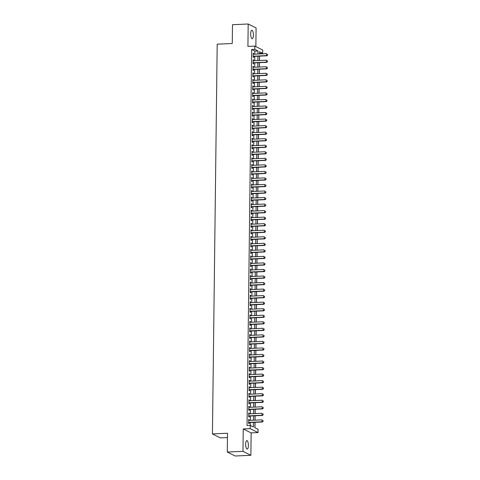 <?xml version="1.0" encoding="UTF-8"?>
<svg xmlns="http://www.w3.org/2000/svg" width="480" height="480" viewBox="0 0 480 480"><rect width="100%" height="100%" fill="white"/><g stroke="black" fill="none" stroke-linecap="round" stroke-linejoin="round"><path stroke-width="0.72" d="M248.388 445.506A4.242 1.356 87.4 0 0 246.834 440.58A4.242 1.356 87.4 0 0 245.658 444.138A4.242 1.356 87.4 0 0 247.212 449.058A4.242 1.356 87.4 0 0 248.388 445.506M253.404 35.166A4.242 1.356 87.4 0 0 251.85 30.24A4.242 1.356 87.4 0 0 250.668 33.792A4.242 1.356 87.4 0 0 252.228 38.718A4.242 1.356 87.4 0 0 253.404 35.166M254.952 422.328L254.886 427.722L258.09 429.324L258.048 432.594L250.152 428.64L250.188 425.37L253.392 426.972L253.446 422.394M251.142 432.9L243.246 428.946L242.97 451.344L227.274 452.046L235.17 456L250.872 455.298L251.142 432.9L258.048 432.594M227.454 437.556L220.332 437.874L212.436 433.914L217.2 44.172L232.266 43.5L232.494 24.702L248.19 24L247.92 46.398L254.826 46.086L262.722 50.046L262.686 53.316L259.482 51.708L259.452 53.958M255.864 46.608L256.092 27.954L248.19 24M259.536 53.952L259.542 53.454L262.686 53.316M254.97 427.764L255.036 422.322M255.066 420.156L255.114 415.788M255.144 413.616L255.198 409.248M255.222 407.076L255.276 402.708M255.306 400.536L255.354 396.168M255.384 393.996L255.438 389.628M255.462 387.456L255.516 383.088M255.54 380.916L255.594 376.548M255.624 374.376L255.678 370.008M255.702 367.842L255.756 363.474M255.78 361.302L255.834 356.934M255.864 354.762L255.918 350.394M255.942 348.222L255.996 343.854M256.02 341.682L256.074 337.314M256.104 335.142L256.158 330.774M256.182 328.602L256.236 324.234M256.26 322.062L256.314 317.694M256.344 315.522L256.398 311.154M256.422 308.988L256.476 304.62M256.5 302.448L256.554 298.08M256.584 295.908L256.632 291.54M256.662 289.368L256.716 285M256.74 282.828L256.794 278.46M256.824 276.288L256.872 271.92M256.902 269.748L256.956 265.38M256.98 263.208L257.034 258.84M257.064 256.668L257.112 252.306M257.142 250.134L257.196 245.766M257.22 243.594L257.274 239.226M257.298 237.054L257.352 232.686M257.382 230.514L257.436 226.146M257.46 223.974L257.514 219.606M257.538 217.434L257.592 213.066M257.622 210.894L257.676 206.526M257.7 204.354L257.754 199.986M257.778 197.82L257.832 193.452M257.862 191.28L257.916 186.912M257.94 184.74L257.994 180.372M258.018 178.2L258.072 173.832M258.102 171.66L258.156 167.292M258.18 165.12L258.234 160.752M258.258 158.58L258.312 154.212M258.342 152.04L258.39 147.672M258.42 145.5L258.474 141.138M258.498 138.966L258.552 134.598M258.582 132.426L258.63 128.058M258.66 125.886L258.714 121.518M258.738 119.346L258.792 114.978M258.816 112.806L258.87 108.438M258.9 106.266L258.954 101.898M258.978 99.726L259.032 95.358M259.056 93.186L259.11 88.818M259.14 86.652L259.194 82.284M259.218 80.112L259.272 75.744M259.296 73.572L259.35 69.204M259.38 67.032L259.434 62.664M259.458 60.492L259.512 56.124M242.97 451.344L250.872 455.298M249.21 420.414L249.216 419.682L248.682 419.418L248.634 423.342L249.168 423.606L249.18 422.586M249.288 413.874L249.294 413.148L248.76 412.878L248.712 416.802L249.246 417.066L249.264 416.046M249.366 407.334L249.378 406.608L248.844 406.338L248.796 410.262L249.33 410.532L249.342 409.506M249.45 400.794L249.456 400.068L248.922 399.798L248.874 403.722L249.408 403.992L249.42 402.966M249.528 394.26L249.534 393.528L249 393.258L248.952 397.182L249.486 397.452L249.498 396.432M249.606 387.72L249.618 386.988L249.084 386.718L249.036 390.642L249.57 390.912L249.582 389.892M249.69 381.18L249.696 380.448L249.162 380.184L249.114 384.102L249.648 384.372L249.66 383.352M249.768 374.64L249.774 373.908L249.24 373.644L249.192 377.568L249.726 377.832L249.738 376.812M249.846 368.1L249.858 367.368L249.324 367.104L249.276 371.028L249.81 371.292L249.822 370.272M249.924 361.56L249.936 360.828L249.402 360.564L249.354 364.488L249.888 364.752L249.9 363.732M250.008 355.02L250.014 354.294L249.48 354.024L249.432 357.948L249.966 358.218L249.978 357.192M250.086 348.48L250.098 347.754L249.564 347.484L249.516 351.408L250.05 351.678L250.062 350.652M250.164 341.946L250.176 341.214L249.642 340.944L249.594 344.868L250.128 345.138L250.14 344.112M250.248 335.406L250.254 334.674L249.72 334.404L249.672 338.328L250.206 338.598L250.218 337.578M250.326 328.866L250.338 328.134L249.804 327.864L249.756 331.788L250.29 332.058L250.302 331.038M250.404 322.326L250.416 321.594L249.882 321.33L249.834 325.254L250.368 325.518L250.38 324.498M250.488 315.786L250.494 315.054L249.96 314.79L249.912 318.714L250.446 318.978L250.458 317.958M250.566 309.246L250.572 308.514L250.044 308.25L249.996 312.174L250.524 312.438L250.542 311.418M250.644 302.706L250.656 301.98L250.122 301.71L250.074 305.634L250.608 305.898L250.62 304.878M250.728 296.166L250.734 295.44L250.2 295.17L250.152 299.094L250.686 299.364L250.698 298.338M250.806 289.626L250.812 288.9L250.278 288.63L250.23 292.554L250.764 292.824L250.782 291.798M250.884 283.092L250.896 282.36L250.362 282.09L250.314 286.014L250.848 286.284L250.86 285.264M250.968 276.552L250.974 275.82L250.44 275.55L250.392 279.474L250.926 279.744L250.938 278.724M251.046 270.012L251.052 269.28L250.518 269.016L250.47 272.934L251.004 273.204L251.016 272.184M251.124 263.472L251.136 262.74L250.602 262.476L250.554 266.4L251.088 266.664L251.1 265.644M251.208 256.932L251.214 256.2L250.68 255.936L250.632 259.86L251.166 260.124L251.178 259.104M251.286 250.392L251.292 249.66L250.758 249.396L250.71 253.32L251.244 253.584L251.256 252.564M251.364 243.852L251.376 243.126L250.842 242.856L250.794 246.78L251.328 247.044L251.34 246.024M251.442 237.312L251.454 236.586L250.92 236.316L250.872 240.24L251.406 240.51L251.418 239.484M251.526 230.778L251.532 230.046L250.998 229.776L250.95 233.7L251.484 233.97L251.496 232.944M251.604 224.238L251.616 223.506L251.082 223.236L251.034 227.16L251.568 227.43L251.58 226.41M251.682 217.698L251.694 216.966L251.16 216.696L251.112 220.62L251.646 220.89L251.658 219.87M251.766 211.158L251.772 210.426L251.238 210.162L251.19 214.086L251.724 214.35L251.736 213.33M251.844 204.618L251.856 203.886L251.322 203.622L251.274 207.546L251.808 207.81L251.82 206.79M251.922 198.078L251.934 197.346L251.4 197.082L251.352 201.006L251.886 201.27L251.898 200.25M252.006 191.538L252.012 190.806L251.478 190.542L251.43 194.466L251.964 194.73L251.976 193.71M252.084 184.998L252.09 184.272L251.562 184.002L251.514 187.926L252.042 188.196L252.06 187.17M252.162 178.458L252.174 177.732L251.64 177.462L251.592 181.386L252.126 181.656L252.138 180.63M252.246 171.924L252.252 171.192L251.718 170.922L251.67 174.846L252.204 175.116L252.216 174.096M252.324 165.384L252.33 164.652L251.796 164.382L251.748 168.306L252.282 168.576L252.3 167.556M252.402 158.844L252.414 158.112L251.88 157.848L251.832 161.766L252.366 162.036L252.378 161.016M252.486 152.304L252.492 151.572L251.958 151.308L251.91 155.232L252.444 155.496L252.456 154.476M252.564 145.764L252.57 145.032L252.036 144.768L251.988 148.692L252.522 148.956L252.534 147.936M252.642 139.224L252.654 138.492L252.12 138.228L252.072 142.152L252.606 142.416L252.618 141.396M252.726 132.684L252.732 131.958L252.198 131.688L252.15 135.612L252.684 135.876L252.696 134.856M252.804 126.144L252.81 125.418L252.276 125.148L252.228 129.072L252.762 129.342L252.774 128.316M252.882 119.61L252.894 118.878L252.36 118.608L252.312 122.532L252.846 122.802L252.858 121.776M252.96 113.07L252.972 112.338L252.438 112.068L252.39 115.992L252.924 116.262L252.936 115.242M253.044 106.53L253.05 105.798L252.516 105.528L252.468 109.452L253.002 109.722L253.014 108.702M253.122 99.99L253.134 99.258L252.6 98.994L252.552 102.918L253.086 103.182L253.098 102.162M253.2 93.45L253.212 92.718L252.678 92.454L252.63 96.378L253.164 96.642L253.176 95.622M253.284 86.91L253.29 86.178L252.756 85.914L252.708 89.838L253.242 90.102L253.254 89.082M253.362 80.37L253.374 79.638L252.84 79.374L252.792 83.298L253.326 83.562L253.338 82.542M253.44 73.83L253.452 73.104L252.918 72.834L252.87 76.758L253.404 77.028L253.416 76.002M253.524 67.29L253.53 66.564L252.996 66.294L252.948 70.218L253.482 70.488L253.494 69.462M253.602 60.756L253.608 60.024L253.08 59.754L253.032 63.678L253.56 63.948L253.578 62.922M254.808 54.162L254.85 51.102L251.646 49.5L247.05 425.508L250.188 425.37M250.272 425.412L250.308 422.538M250.338 420.366L250.392 415.998M250.416 413.826L250.47 409.458M250.494 407.286L250.548 402.918M250.578 400.746L250.626 396.378M250.656 394.206L250.71 389.838M250.734 387.666L250.788 383.298M250.818 381.126L250.866 376.758M250.896 374.592L250.95 370.224M250.974 368.052L251.028 363.684M251.052 361.512L251.106 357.144M251.136 354.972L251.19 350.604M251.214 348.432L251.268 344.064M251.292 341.892L251.346 337.524M251.376 335.352L251.43 330.984M251.454 328.812L251.508 324.444M251.532 322.278L251.586 317.91M251.616 315.738L251.67 311.37M251.694 309.198L251.748 304.83M251.772 302.658L251.826 298.29M251.856 296.118L251.91 291.75M251.934 289.578L251.988 285.21M252.012 283.038L252.066 278.67M252.096 276.498L252.144 272.13M252.174 269.958L252.228 265.59M252.252 263.424L252.306 259.056M252.336 256.884L252.384 252.516M252.414 250.344L252.468 245.976M252.492 243.804L252.546 239.436M252.57 237.264L252.624 232.896M252.654 230.724L252.708 226.356M252.732 224.184L252.786 219.816M252.81 217.644L252.864 213.276M252.894 211.104L252.948 206.742M252.972 204.57L253.026 200.202M253.05 198.03L253.104 193.662M253.134 191.49L253.188 187.122M253.212 184.95L253.266 180.582M253.29 178.41L253.344 174.042M253.374 171.87L253.428 167.502M253.452 165.33L253.506 160.962M253.53 158.79L253.584 154.422M253.614 152.256L253.662 147.888M253.692 145.716L253.746 141.348M253.77 139.176L253.824 134.808M253.854 132.636L253.902 128.268M253.932 126.096L253.986 121.728M254.01 119.556L254.064 115.188M254.094 113.016L254.142 108.648M254.172 106.476L254.226 102.108M254.25 99.936L254.304 95.574M254.328 93.402L254.382 89.034M254.412 86.862L254.466 82.494M254.49 80.322L254.544 75.954M254.568 73.782L254.622 69.414M254.652 67.242L254.706 62.874M254.73 60.702L254.784 56.334M253.68 54.216L253.692 53.484L253.158 53.214L253.11 57.138L253.644 57.408L253.656 56.388M243.246 428.946L250.152 428.64M251.646 49.5L254.784 49.356L254.826 46.086M227.274 452.046L227.502 433.242L212.436 433.914M259.428 56.13L259.374 60.498M259.35 62.67L259.296 67.038M259.266 69.204L259.212 73.572M259.188 75.744L259.134 80.112M259.11 82.284L259.056 86.652M259.026 88.824L258.972 93.192M258.948 95.364L258.894 99.732M258.87 101.904L258.816 106.272M258.786 108.444L258.732 112.812M258.708 114.984L258.654 119.352M258.63 121.518L258.576 125.886M258.546 128.058L258.492 132.426M258.468 134.598L258.414 138.966M258.39 141.138L258.336 145.506M258.306 147.678L258.258 152.046M258.228 154.218L258.174 158.586M258.15 160.758L258.096 165.126M258.066 167.298L258.018 171.666M257.988 173.838L257.934 178.206M257.91 180.372L257.856 184.74M257.832 186.912L257.778 191.28M257.748 193.452L257.694 197.82M257.67 199.992L257.616 204.36M257.592 206.532L257.538 210.9M257.508 213.072L257.454 217.44M257.43 219.612L257.376 223.98M257.352 226.152L257.298 230.52M257.268 232.692L257.214 237.054M257.19 239.226L257.136 243.594M257.112 245.766L257.058 250.134M257.028 252.306L256.974 256.674M256.95 258.846L256.896 263.214M256.872 265.386L256.818 269.754M256.788 271.926L256.74 276.294M256.71 278.466L256.656 282.834M256.632 285.006L256.578 289.374M256.548 291.54L256.5 295.908M256.47 298.08L256.416 302.448M256.392 304.62L256.338 308.988M256.314 311.16L256.26 315.528M256.23 317.7L256.176 322.068M256.152 324.24L256.098 328.608M256.074 330.78L256.02 335.148M255.99 337.32L255.936 341.688M255.912 343.86L255.858 348.222M255.834 350.394L255.78 354.762M255.75 356.934L255.696 361.302M255.672 363.474L255.618 367.842M255.594 370.014L255.54 374.382M255.51 376.554L255.456 380.922M255.432 383.094L255.378 387.462M255.354 389.634L255.3 394.002M255.27 396.174L255.222 400.542M255.192 402.708L255.138 407.076M255.114 409.248L255.06 413.616M255.03 415.788L254.982 420.156M257.952 54.024L257.988 50.964L254.784 49.356M253.476 420.222L253.53 415.854M253.554 413.688L253.608 409.32M253.632 407.148L253.686 402.78M253.716 400.608L253.77 396.24M253.794 394.068L253.848 389.7M253.872 387.528L253.926 383.16M253.956 380.988L254.01 376.62M254.034 374.448L254.088 370.08M254.112 367.908L254.166 363.54M254.196 361.368L254.25 357M254.274 354.834L254.328 350.466M254.352 348.294L254.406 343.926M254.436 341.754L254.49 337.386M254.514 335.214L254.568 330.846M254.592 328.674L254.646 324.306M254.676 322.134L254.724 317.766M254.754 315.594L254.808 311.226M254.832 309.054L254.886 304.686M254.916 302.514L254.964 298.152M254.994 295.98L255.048 291.612M255.072 289.44L255.126 285.072M255.15 282.9L255.204 278.532M255.234 276.36L255.288 271.992M255.312 269.82L255.366 265.452M255.39 263.28L255.444 258.912M255.474 256.74L255.528 252.372M255.552 250.2L255.606 245.832M255.63 243.666L255.684 239.298M255.714 237.126L255.768 232.758M255.792 230.586L255.846 226.218M255.87 224.046L255.924 219.678M255.954 217.506L256.008 213.138M256.032 210.966L256.086 206.598M256.11 204.426L256.164 200.058M256.194 197.886L256.248 193.518M256.272 191.346L256.326 186.984M256.35 184.812L256.404 180.444M256.434 178.272L256.482 173.904M256.512 171.732L256.566 167.364M256.59 165.192L256.644 160.824M256.674 158.652L256.722 154.284M256.752 152.112L256.806 147.744M256.83 145.572L256.884 141.204M256.908 139.032L256.962 134.664M256.992 132.498L257.046 128.13M257.07 125.958L257.124 121.59M257.148 119.418L257.202 115.05M257.232 112.878L257.286 108.51M257.31 106.338L257.364 101.97M257.388 99.798L257.442 95.43M257.472 93.258L257.526 88.89M257.55 86.718L257.604 82.35M257.628 80.178L257.682 75.81M257.712 73.644L257.766 69.276M257.79 67.104L257.844 62.736M257.868 60.564L257.922 56.196M254.85 51.102L257.988 50.964M253.152 53.508L253.692 53.484M253.074 60.048L253.608 60.024M252.996 66.588L253.53 66.564M252.912 73.128L253.452 73.104M252.834 79.662L253.374 79.638M252.756 86.202L253.29 86.178M252.672 92.742L253.212 92.718M252.594 99.282L253.134 99.258M252.516 105.822L253.05 105.798M252.432 112.362L252.972 112.338M252.354 118.902L252.894 118.878M252.276 125.442L252.81 125.418M252.192 131.982L252.732 131.958M252.114 138.516L252.654 138.492M252.036 145.056L252.57 145.032M251.958 151.596L252.492 151.572M251.874 158.136L252.414 158.112M251.796 164.676L252.33 164.652M251.718 171.216L252.252 171.192M251.634 177.756L252.174 177.732M251.556 184.296L252.09 184.272M251.478 190.83L252.012 190.806M251.394 197.37L251.934 197.346M251.316 203.91L251.856 203.886M251.238 210.45L251.772 210.426M251.154 216.99L251.694 216.966M251.076 223.53L251.616 223.506M250.998 230.07L251.532 230.046M250.914 236.61L251.454 236.586M250.836 243.15L251.376 243.126M250.758 249.684L251.292 249.66M250.674 256.224L251.214 256.2M250.596 262.764L251.136 262.74M250.518 269.304L251.052 269.28M250.44 275.844L250.974 275.82M250.356 282.384L250.896 282.36M250.278 288.924L250.812 288.9M250.2 295.464L250.734 295.44M250.116 302.004L250.656 301.98M250.038 308.538L250.572 308.514M249.96 315.078L250.494 315.054M249.876 321.618L250.416 321.594M249.798 328.158L250.338 328.134M249.72 334.698L250.254 334.674M249.636 341.238L250.176 341.214M249.558 347.778L250.098 347.754M249.48 354.318L250.014 354.294M249.396 360.852L249.936 360.828M249.318 367.392L249.858 367.368M249.24 373.932L249.774 373.908M249.156 380.472L249.696 380.448M249.078 387.012L249.618 386.988M249 393.552L249.534 393.528M248.922 400.092L249.456 400.068M248.838 406.632L249.378 406.608M248.76 413.172L249.294 413.148M248.682 419.706L249.216 419.682M267.486 55.158L267.498 54.174L267.486 55.158L266.508 55.602L266.892 55.794L253.116 56.412M253.146 54.24L266.532 53.64L266.508 55.602L253.122 56.202M266.892 55.794L267.552 55.188M267.408 61.692L267.42 60.714L267.408 61.692L266.424 62.142L266.808 62.334L253.038 62.946M253.062 60.78L266.448 60.18L266.424 62.142L253.038 62.742M266.808 62.334L267.474 61.728M267.33 68.232L267.342 67.254L267.33 68.232L266.346 68.682L266.73 68.874L252.96 69.486M252.984 67.314L266.37 66.72L266.346 68.682L252.96 69.276M266.73 68.874L267.396 68.268M267.252 74.772L267.264 73.794L267.252 74.772L266.268 75.222L266.652 75.414L252.876 76.026M252.906 73.854L266.292 73.26L266.268 75.222L252.882 75.816M266.652 75.414L267.312 74.808M267.168 81.312L267.18 80.334L267.168 81.312L266.184 81.762L266.574 81.954L252.798 82.566M252.828 80.394L266.208 79.8L266.184 81.762L252.804 82.356M266.574 81.954L267.234 81.342M267.09 87.852L267.102 86.874L267.09 87.852L266.106 88.296L266.49 88.494L252.72 89.106M252.744 86.934L266.13 86.334L266.106 88.296L252.72 88.896M266.49 88.494L267.156 87.882M267.012 94.392L267.024 93.408L267.012 94.392L266.028 94.836L266.412 95.028L252.636 95.646M252.666 93.474L266.052 92.874L266.028 94.836L252.642 95.436M266.412 95.028L267.072 94.422M266.928 100.932L266.94 99.948L266.928 100.932L265.95 101.376L266.334 101.568L252.558 102.186M252.588 100.014L265.974 99.414L265.95 101.376L252.564 101.976M266.334 101.568L266.994 100.962M266.85 107.472L266.862 106.488L266.85 107.472L265.866 107.916L266.25 108.108L252.48 108.726M252.504 106.554L265.89 105.954L265.866 107.916L252.48 108.516M266.25 108.108L266.916 107.502M266.772 114.012L266.784 113.028L266.772 114.012L265.788 114.456L266.172 114.648L252.402 115.266M252.426 113.094L265.812 112.494L265.788 114.456L252.402 115.056M266.172 114.648L266.832 114.042M266.688 120.546L266.7 119.568L266.688 120.546L265.71 120.996L266.094 121.188L252.318 121.8M252.348 119.634L265.734 119.034L265.71 120.996L252.324 121.59M266.094 121.188L266.754 120.582M266.61 127.086L266.622 126.108L266.61 127.086L265.626 127.536L266.01 127.728L252.24 128.34M252.264 126.168L265.65 125.574L265.626 127.536L252.24 128.13M266.01 127.728L266.676 127.122M266.532 133.626L266.544 132.648L266.532 133.626L265.548 134.076L265.932 134.268L252.162 134.88M252.186 132.708L265.572 132.114L265.548 134.076L252.162 134.67M265.932 134.268L266.592 133.662M266.448 140.166L266.46 139.188L266.448 140.166L265.47 140.616L265.854 140.808L252.078 141.42M252.108 139.248L265.494 138.654L265.47 140.616L252.084 141.21M265.854 140.808L266.514 140.196M266.37 146.706L266.382 145.722L266.37 146.706L265.386 147.15L265.77 147.342L252 147.96M252.024 145.788L265.41 145.188L265.386 147.15L252 147.75M265.77 147.342L266.436 146.736M266.292 153.246L266.304 152.262L266.292 153.246L265.308 153.69L265.692 153.882L251.922 154.5M251.946 152.328L265.332 151.728L265.308 153.69L251.922 154.29M265.692 153.882L266.352 153.276M266.208 159.786L266.22 158.802L266.208 159.786L265.23 160.23L265.614 160.422L251.838 161.04M251.868 158.868L265.254 158.268L265.23 160.23L251.844 160.83M265.614 160.422L266.274 159.816M266.13 166.326L266.142 165.342L266.13 166.326L265.146 166.77L265.53 166.962L251.76 167.58M251.784 165.408L265.17 164.808L265.146 166.77L251.76 167.37M265.53 166.962L266.196 166.356M266.052 172.86L266.064 171.882L266.052 172.86L265.068 173.31L265.452 173.502L251.682 174.114M251.706 171.948L265.092 171.348L265.068 173.31L251.682 173.91M265.452 173.502L266.112 172.896M265.968 179.4L265.98 178.422L265.968 179.4L264.99 179.85L265.374 180.042L251.598 180.654M251.628 178.482L265.014 177.888L264.99 179.85L251.604 180.444M265.374 180.042L266.034 179.436M265.89 185.94L265.902 184.962L265.89 185.94L264.906 186.39L265.29 186.582L251.52 187.194M251.544 185.022L264.93 184.428L264.906 186.39L251.52 186.984M265.29 186.582L265.956 185.976M265.812 192.48L265.824 191.502L265.812 192.48L264.828 192.93L265.212 193.122L251.442 193.734M251.466 191.562L264.852 190.968L264.828 192.93L251.442 193.524M265.212 193.122L265.878 192.51M265.734 199.02L265.746 198.042L265.734 199.02L264.75 199.464L265.134 199.662L251.358 200.274M251.388 198.102L264.774 197.508L264.75 199.464L251.364 200.064M265.134 199.662L265.794 199.05M265.65 205.56L265.662 204.576L265.65 205.56L264.666 206.004L265.056 206.196L251.28 206.814M251.31 204.642L264.69 204.042L264.666 206.004L251.286 206.604M265.056 206.196L265.716 205.59M265.572 212.1L265.584 211.116L265.572 212.1L264.588 212.544L264.972 212.736L251.202 213.354M251.226 211.182L264.612 210.582L264.588 212.544L251.202 213.144M264.972 212.736L265.638 212.13M265.494 218.64L265.506 217.656L265.494 218.64L264.51 219.084L264.894 219.276L251.118 219.894M251.148 217.722L264.534 217.122L264.51 219.084L251.124 219.684M264.894 219.276L265.554 218.67M265.41 225.18L265.422 224.196L265.41 225.18L264.432 225.624L264.816 225.816L251.04 226.434M251.07 224.262L264.456 223.662L264.432 225.624L251.046 226.224M264.816 225.816L265.476 225.21M265.332 231.714L265.344 230.736L265.332 231.714L264.348 232.164L264.732 232.356L250.962 232.968M250.986 230.802L264.372 230.202L264.348 232.164L250.962 232.758M264.732 232.356L265.398 231.75M265.254 238.254L265.266 237.276L265.254 238.254L264.27 238.704L264.654 238.896L250.878 239.508M250.908 237.336L264.294 236.742L264.27 238.704L250.884 239.298M264.654 238.896L265.314 238.29M265.17 244.794L265.182 243.816L265.17 244.794L264.192 245.244L264.576 245.436L250.8 246.048M250.83 243.876L264.216 243.282L264.192 245.244L250.806 245.838M264.576 245.436L265.236 244.83M265.092 251.334L265.104 250.356L265.092 251.334L264.108 251.784L264.492 251.976L250.722 252.588M250.746 250.416L264.132 249.822L264.108 251.784L250.722 252.378M264.492 251.976L265.158 251.364M265.014 257.874L265.026 256.89L265.014 257.874L264.03 258.318L264.414 258.51L250.644 259.128M250.668 256.956L264.054 256.356L264.03 258.318L250.644 258.918M264.414 258.51L265.074 257.904M264.93 264.414L264.942 263.43L264.93 264.414L263.952 264.858L264.336 265.05L250.56 265.668M250.59 263.496L263.976 262.896L263.952 264.858L250.566 265.458M264.336 265.05L264.996 264.444M264.852 270.954L264.864 269.97L264.852 270.954L263.868 271.398L264.252 271.59L250.482 272.208M250.506 270.036L263.892 269.436L263.868 271.398L250.482 271.998M264.252 271.59L264.918 270.984M264.774 277.494L264.786 276.51L264.774 277.494L263.79 277.938L264.174 278.13L250.404 278.748M250.428 276.576L263.814 275.976L263.79 277.938L250.404 278.538M264.174 278.13L264.834 277.524M264.69 284.034L264.702 283.05L264.69 284.034L263.712 284.478L264.096 284.67L250.32 285.288M250.35 283.116L263.736 282.516L263.712 284.478L250.326 285.078M264.096 284.67L264.756 284.064M264.612 290.568L264.624 289.59L264.612 290.568L263.628 291.018L264.012 291.21L250.242 291.822M250.266 289.65L263.652 289.056L263.628 291.018L250.242 291.612M264.012 291.21L264.678 290.604M264.534 297.108L264.546 296.13L264.534 297.108L263.55 297.558L263.934 297.75L250.164 298.362M250.188 296.19L263.574 295.596L263.55 297.558L250.164 298.152M263.934 297.75L264.594 297.144M264.45 303.648L264.462 302.67L264.45 303.648L263.472 304.098L263.856 304.29L250.08 304.902M250.11 302.73L263.496 302.136L263.472 304.098L250.086 304.692M263.856 304.29L264.516 303.684M264.372 310.188L264.384 309.21L264.372 310.188L263.388 310.632L263.772 310.83L250.002 311.442M250.026 309.27L263.412 308.676L263.388 310.632L250.002 311.232M263.772 310.83L264.438 310.218M264.294 316.728L264.306 315.744L264.294 316.728L263.31 317.172L263.694 317.364L249.924 317.982M249.948 315.81L263.334 315.21L263.31 317.172L249.924 317.772M263.694 317.364L264.354 316.758M264.216 323.268L264.228 322.284L264.216 323.268L263.232 323.712L263.616 323.904L249.84 324.522M249.87 322.35L263.256 321.75L263.232 323.712L249.846 324.312M263.616 323.904L264.276 323.298M264.132 329.808L264.144 328.824L264.132 329.808L263.148 330.252L263.538 330.444L249.762 331.062M249.786 328.89L263.172 328.29L263.148 330.252L249.762 330.852M263.538 330.444L264.198 329.838M264.054 336.348L264.066 335.364L264.054 336.348L263.07 336.792L263.454 336.984L249.684 337.602M249.708 335.43L263.094 334.83L263.07 336.792L249.684 337.392M263.454 336.984L264.12 336.378M263.976 342.882L263.988 341.904L263.976 342.882L262.992 343.332L263.376 343.524L249.6 344.136M249.63 341.97L263.016 341.37L262.992 343.332L249.606 343.932M263.376 343.524L264.036 342.918M263.892 349.422L263.904 348.444L263.892 349.422L262.914 349.872L263.298 350.064L249.522 350.676M249.552 348.504L262.938 347.91L262.914 349.872L249.528 350.466M263.298 350.064L263.958 349.458M263.814 355.962L263.826 354.984L263.814 355.962L262.83 356.412L263.214 356.604L249.444 357.216M249.468 355.044L262.854 354.45L262.83 356.412L249.444 357.006M263.214 356.604L263.88 355.998M263.736 362.502L263.748 361.524L263.736 362.502L262.752 362.952L263.136 363.144L249.36 363.756M249.39 361.584L262.776 360.99L262.752 362.952L249.366 363.546M263.136 363.144L263.796 362.532M263.652 369.042L263.664 368.064L263.652 369.042L262.674 369.486L263.058 369.684L249.282 370.296M249.312 368.124L262.698 367.524L262.674 369.486L249.288 370.086M263.058 369.684L263.718 369.072M263.574 375.582L263.586 374.598L263.574 375.582L262.59 376.026L262.974 376.218L249.204 376.836M249.228 374.664L262.614 374.064L262.59 376.026L249.204 376.626M262.974 376.218L263.64 375.612M263.496 382.122L263.508 381.138L263.496 382.122L262.512 382.566L262.896 382.758L249.126 383.376M249.15 381.204L262.536 380.604L262.512 382.566L249.126 383.166M262.896 382.758L263.556 382.152M263.412 388.662L263.424 387.678L263.412 388.662L262.434 389.106L262.818 389.298L249.042 389.916M249.072 387.744L262.458 387.144L262.434 389.106L249.048 389.706M262.818 389.298L263.478 388.692M263.334 395.202L263.346 394.218L263.334 395.202L262.35 395.646L262.734 395.838L248.964 396.456M248.988 394.284L262.374 393.684L262.35 395.646L248.964 396.246M262.734 395.838L263.4 395.232M263.256 401.736L263.268 400.758L263.256 401.736L262.272 402.186L262.656 402.378L248.886 402.99M248.91 400.818L262.296 400.224L262.272 402.186L248.886 402.78M262.656 402.378L263.316 401.772M263.172 408.276L263.184 407.298L263.172 408.276L262.194 408.726L262.578 408.918L248.802 409.53M248.832 407.358L262.218 406.764L262.194 408.726L248.808 409.32M262.578 408.918L263.238 408.312M263.094 414.816L263.106 413.838L263.094 414.816L262.11 415.266L262.494 415.458L248.724 416.07M248.748 413.898L262.134 413.304L262.11 415.266L248.724 415.86M262.494 415.458L263.16 414.852M263.016 421.356L263.028 420.378L263.016 421.356L262.032 421.806L262.416 421.998L248.646 422.61M248.67 420.438L262.056 419.844L262.032 421.806L248.646 422.4M262.416 421.998L263.076 421.386"/></g></svg>
